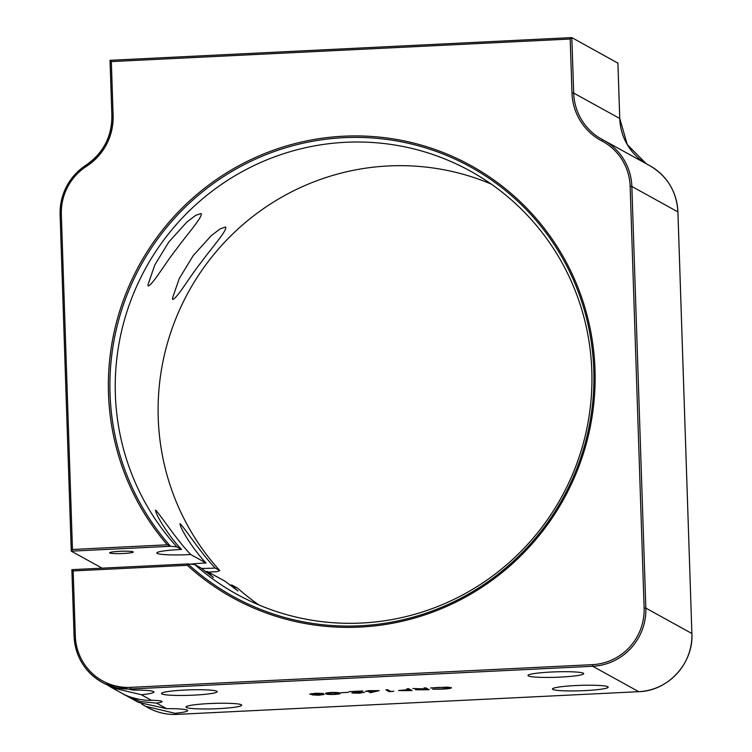<?xml version="1.0" encoding="UTF-8"?>
<svg xmlns="http://www.w3.org/2000/svg" width="752" height="752" viewBox="0 0 752 752"><rect width="100%" height="100%" fill="white"/><g stroke="black" fill="none" stroke-linecap="round" stroke-linejoin="round"><path stroke-width="1.13" d="M187.295 565.307L187.972 563.981A245.359 240.978 -61.1 0 0 360.011 625.796A245.359 240.978 -61.1 0 0 593.789 369.843A245.359 240.978 -61.1 0 0 343.814 137.682A245.359 240.978 -61.1 0 0 129.692 288.383A245.359 240.978 -61.1 0 0 170.413 546.149L167.311 544.805A246.759 242.351 118.9 0 1 128.846 286.409A246.759 242.351 118.9 0 1 343.608 136.206A246.759 242.351 118.9 0 1 595.001 369.683A246.759 242.351 118.9 0 1 359.888 627.093A246.759 242.351 118.9 0 1 187.295 565.307L73.16 570.928L75.322 636.013A54.276 53.307 -61.1 0 0 130.622 687.366L592.407 664.655A54.276 53.307 -61.1 0 0 644.126 608.039L630.138 186.383A54.276 53.307 -61.1 0 0 601.835 140.944A57.255 56.231 118.9 0 1 571.981 93.013L570.185 39.019L571.849 37.609L617.9 63.14M133.095 551.836A11.825 1.156 178.1 0 0 120.452 551.291A11.825 1.156 178.1 0 0 109.623 552.805A11.825 1.156 178.1 0 0 109.792 552.983A11.825 1.156 178.1 0 0 122.435 553.528A11.825 1.156 178.1 0 0 133.264 552.015A11.825 1.156 178.1 0 0 133.095 551.836M124.682 694.763L140.267 701.578L156.491 703.101A19.11 1.861 178.1 0 0 162.047 701.597A19.11 1.861 178.1 0 0 161.783 701.306A19.11 1.861 178.1 0 0 151.387 700.281C137.672 701.137 120.922 693.513 123.807 694.275M141.583 703.947L145.531 706.288L174.99 713.3A27.88 2.717 178.1 0 0 187.652 710.593A27.88 2.717 178.1 0 0 187.276 710.17A27.88 2.717 178.1 0 0 166.568 708.657L138.453 702.387L126.308 695.685M107.912 685.363L111.851 687.704L141.31 694.716A27.88 2.717 178.1 0 0 153.972 692.009A27.88 2.717 178.1 0 0 153.596 691.586A27.88 2.717 178.1 0 0 132.888 690.073L104.782 683.803L102.131 682.337A55.77 54.774 118.9 0 1 74.1 636.22L75.322 636.013M213.418 577.376L200.615 567.779L194.796 564.564A241.655 237.341 -61.1 0 0 236.833 594.249A241.655 237.341 -61.1 0 0 361.562 623.032A241.655 237.341 -61.1 0 0 585.159 436.113A241.655 237.341 -61.1 0 0 470.338 171.08A241.655 237.341 -61.1 0 0 345.61 142.288A241.655 237.341 -61.1 0 0 134.11 292.19A241.655 237.341 -61.1 0 0 176.927 546.92L170.807 546.262L71.28 551.16L102.084 568.155M201.414 568.446A27.88 2.717 178.1 0 0 215.194 568.042L219.791 570.58A241.655 237.341 118.9 0 1 176.974 315.84A241.655 237.341 118.9 0 1 388.474 165.948A241.655 237.341 118.9 0 1 491.15 184.033M258.885 604.946A241.655 237.341 118.9 0 1 237.66 588.214L231.842 585.009A27.88 2.717 -1.9 0 1 229.99 585.282M213.042 577.263L207.345 571.492A27.88 2.717 -1.9 0 1 205.503 571.764M237.905 590.893L225.111 581.287L207.345 571.492M237.538 590.781L231.842 585.009M241.317 704.756A27.88 2.717 178.1 0 0 211.481 703.468A27.88 2.717 178.1 0 0 185.96 707.03A27.88 2.717 178.1 0 0 186.346 707.453A27.88 2.717 178.1 0 0 216.181 708.741A27.88 2.717 178.1 0 0 241.702 705.179A27.88 2.717 178.1 0 0 241.317 704.756M607.813 686.726A27.88 2.717 178.1 0 0 577.978 685.448A27.88 2.717 178.1 0 0 552.466 689.001A27.88 2.717 178.1 0 0 552.842 689.434A27.88 2.717 178.1 0 0 582.678 690.712A27.88 2.717 178.1 0 0 608.199 687.159A27.88 2.717 178.1 0 0 607.813 686.726M216.82 691.238A27.88 2.717 178.1 0 0 186.985 689.951A27.88 2.717 178.1 0 0 161.473 693.513A27.88 2.717 178.1 0 0 161.849 693.936A27.88 2.717 178.1 0 0 191.685 695.224A27.88 2.717 178.1 0 0 217.206 691.661A27.88 2.717 178.1 0 0 216.82 691.238M583.326 673.209A27.88 2.717 178.1 0 0 553.491 671.931A27.88 2.717 178.1 0 0 527.97 675.484A27.88 2.717 178.1 0 0 528.346 675.916A27.88 2.717 178.1 0 0 558.181 677.195A27.88 2.717 178.1 0 0 583.702 673.642A27.88 2.717 178.1 0 0 583.326 673.209M225.468 227.038L220.204 228.852L211.397 235.536L193.245 255.586L179.267 278.531L172.405 298.403L172.81 299.522C177.716 297.585 190.021 276.219 201.066 262.448C211.697 247.803 228.129 229.52 225.468 227.038L225.863 227.734M200.981 213.521L195.708 215.335L186.9 222.019L168.749 242.069L154.78 265.014L147.918 284.886L148.313 286.004C153.22 284.068 165.534 262.702 176.57 248.931C187.201 234.286 203.632 216.003 200.981 213.521L201.367 214.217M215.194 568.042C201.79 554.168 186.186 530.273 180.245 523.702L179.888 523.965M155.758 510.185C154.433 512.751 168.166 535.584 181.523 549.458A27.88 2.717 178.1 0 0 156.811 552.983A27.88 2.717 178.1 0 0 157.187 553.416A27.88 2.717 178.1 0 0 190.698 554.525C177.293 540.65 161.689 516.756 155.758 510.185L155.401 510.448M339.669 693.118C341.22 693.626 339.566 694.058 334.687 694.434C329.32 694.566 326.406 694.35 325.945 693.795C324.479 693.288 326.208 692.855 331.143 692.479C336.454 692.348 339.293 692.564 339.669 693.118L340.054 693.504M325.917 693.156L325.945 693.795L325.597 693.447M364.4 692.301L358.939 693.241L351.833 692.987L358.864 691.37L349.116 691.643L362.849 690.966L353.619 692.883L364.494 692.404M353.534 692.338L353.619 692.883M393.841 691.267L389.273 691.699L385.898 689.838L387.703 689.744L390.739 691.417L393.841 691.267M415.555 689.669L421.806 689.001L412.829 688.512L424.053 688.898L425.519 688.823L423.968 687.967L425.782 687.873L429.157 689.734L415.471 689.763M451.313 687.648C451.764 688.277 448.728 688.785 442.195 689.152L432.682 689.189L441.96 688.954C447.318 688.653 449.818 688.24 449.48 687.723L438.98 687.384L430.539 688.014L447.543 687.102L451.473 687.826M449.583 687.262L449.611 687.864L449.461 687.243M398.72 690.486L408.43 689.659L406.87 688.804L408.684 688.719L412.058 690.58L398.626 690.58M379.158 690.637L370.454 692.677L368.113 691.389L365.434 691.314L368.8 690.674L379.158 690.637M348.43 692.357L340.665 692.733L348.43 692.357M312.334 694.839L314.007 694.51L309.721 694.181L315.624 693.241L323.351 693.457L311.507 694.077L318.434 694.171L314.148 694.914L324.262 694.425L319.111 695.205L312.259 694.923M311.431 693.588L311.525 694.453M314.101 694.293L314.148 694.914M180.245 523.702C178.929 526.268 192.662 549.101 206.02 562.975A27.88 2.717 178.1 0 0 190.585 564.16M190.698 554.525L206.02 562.975M176.927 546.92L181.523 549.458M216.811 571.689L208.445 572.093L216.632 571.652M216.858 571.68L219.791 570.58M188.226 563.934L194.796 564.564M73.16 570.928L71.872 569.649L74.081 636.192C75.388 656.628 84.741 672.006 102.131 682.337A55.77 54.774 118.9 0 0 130.914 688.982L132.888 690.073M570.185 39.019L111.334 61.589L110.046 60.31L571.821 37.6L573.691 93.079L619.742 118.487L617.9 63.018M72.455 549.477L71.261 551.122L60.094 214.546L61.335 214.358L72.455 549.477L167.311 544.805M425.491 687.892L425.519 688.823M423.207 689.819L426.995 689.631L425.867 689.011L417.369 689.772L423.207 689.819M426.957 688.522L426.995 689.631M425.829 687.901L425.867 689.011M408.402 688.729L408.43 689.659M406.202 690.656L409.906 690.477L408.778 689.857L400.534 690.599L406.202 690.656M409.868 689.368L409.906 690.477M408.74 688.747L408.778 689.857M389.235 690.59L389.273 691.699M370.792 691.774L370.821 692.658M370.416 691.567L370.454 692.677M368.095 690.712L368.113 691.389M375.944 691.003L369.928 691.295L371.394 692.103L375.944 690.797M334.283 694.246C337.977 693.946 339.171 693.598 337.855 693.212L331.425 692.667L327.675 693.203L327.759 693.711L334.283 694.246M338.184 692.658L338.212 693.551L337.836 692.601M327.656 692.771L327.759 693.711M314.129 694.293L314.148 694.839M174.99 713.3L176.964 714.391L638.749 691.68L592.708 666.272L130.914 688.982L130.622 687.366M141.31 694.716L151.387 700.281M156.491 703.101L166.568 708.657M71.271 551.037L60.113 214.564C60.085 193.565 68.714 177.105 85.972 165.177L86.01 165.177A55.77 54.774 -61.1 0 0 111.898 115.789L111.879 115.761C111.888 136.751 103.25 153.229 85.972 165.177L86.536 166.286A54.276 53.307 -61.1 0 0 61.335 214.358M677.9 211.904L631.849 186.449L645.836 608.095L691.887 633.513L677.9 211.857A55.77 54.774 -61.1 0 0 649.869 165.741L603.818 140.323A55.77 54.774 118.9 0 1 631.849 186.449L630.138 186.383M74.1 636.173L71.891 569.678M110.065 60.32L571.774 37.609M111.334 61.589L113.12 115.582A57.255 56.231 118.9 0 1 86.536 166.286M111.898 115.742L110.065 60.348M617.918 63.055L619.761 118.506L627.29 144.638L646.306 163.776A55.77 54.774 118.9 0 1 619.742 118.487L619.742 118.534M571.981 93.013L573.691 93.079A55.77 54.774 -61.1 0 0 601.722 139.195A55.77 54.774 -61.1 0 0 602.766 139.759A55.77 54.774 118.9 0 1 603.818 140.323L601.722 139.195M60.113 214.517A55.77 54.774 118.9 0 1 85.972 165.205M176.993 714.4C166.747 714.851 157.14 712.633 148.182 707.754A55.77 54.774 -61.1 0 0 176.964 714.391L638.749 691.68A55.77 54.774 -61.1 0 0 691.887 633.513L677.919 211.885C676.612 191.45 667.259 176.071 649.869 165.741M644.126 608.039L645.836 608.095A55.77 54.774 118.9 0 1 592.708 666.272L592.407 664.655M71.891 569.649L188.056 563.934M601.835 140.944L602.766 139.759M113.12 115.582L111.879 115.761L110.036 60.31M691.887 633.56L691.906 633.532C693.645 663.132 668.18 691.003 638.777 691.69M148.182 707.754L145.531 706.288M123.995 694.406L111.851 687.704M188.132 563.925L71.872 569.649M327.487 693.429L327.468 692.799"/></g></svg>

